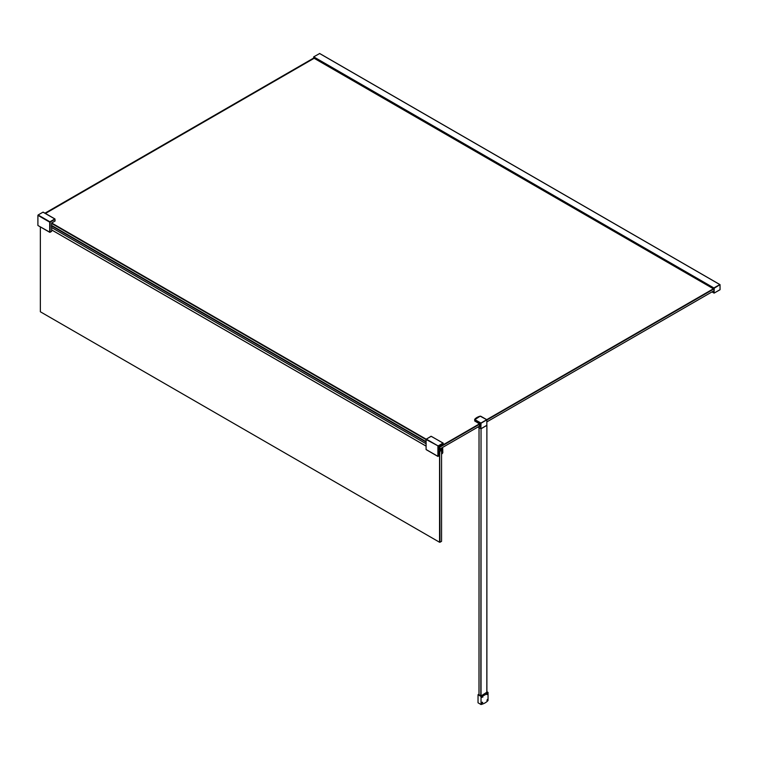 <?xml version="1.0" encoding="UTF-8"?>
<svg xmlns="http://www.w3.org/2000/svg" width="758" height="758" viewBox="0 0 758 758"><rect width="100%" height="100%" fill="white"/><g stroke="black" fill="none" stroke-linecap="round" stroke-linejoin="round"><path stroke-width="1.14" d="M426.024 439.583L51.61 223.421M713.79 289.016L486.882 420.027M479.615 424.215L439.716 447.258L439.716 449.106L479.615 426.062M486.882 421.874L713.145 291.243M51.658 222.985L426.091 439.157M442.454 445.211L440.114 446.159L442.511 444.775M442.814 444.946L442.71 443.733L438.314 446.386L438.314 455.748L439.157 455.027M443.212 444.775L479.435 423.855M486.74 419.648L713.411 288.77M45.404 213.443L314.172 58.271L45.433 213.462M482.713 702.458L481.832 703.367M482.287 702.192L481.358 702.732M482.723 696.687L481.69 697.407L482.96 696.962M482.287 696.413L481.358 696.953M487.565 699.738L486.93 700.449L487.403 699.426M487.555 693.958L486.892 694.584L487.432 693.636M478.99 694.622L481.036 695.986L486.882 692.196M486.882 691.732L488.038 692.405L488.038 700.487A14.866 8.584 180 0 1 481.036 704.533L481.036 696.45L478.033 694.716L478.99 694.157M488.038 692.405A14.866 8.584 180 0 1 481.036 696.45M481.036 704.533L478.033 702.799L478.033 694.716M479.852 426.688L479.198 426.309L479.918 426.517L479.738 423.864L474.878 421.06L479.643 423.949L479.321 426.233M486.882 692.613L486.882 425.352L486.835 692.632M481.036 695.986L481.036 428.763L480.837 695.872M481.036 428.763L486.835 425.409M479.028 694.83L479.028 427.72L480.837 428.687L477.947 427.029L480.837 428.687L480.837 423.21L474.84 419.752L474.84 420.908L479.729 423.731L474.868 420.974L474.65 419.496L480.932 423.04L486.74 419.695L480.184 416.17A10.896 6.291 -0 0 0 474.84 419.259M479.028 427.72L478.99 694.802M319.649 53.534L313.708 56.85L313.66 58.006L713.875 289.063M719.863 284.591L713.913 287.907L713.856 289.025L313.641 57.968M713.913 291.83L713.875 292.995L711.989 291.906M431.406 436.4L443.212 443.212L443.212 444.946L443.013 443.326L438.115 446.159L438.115 456.212L439.451 455.255M443.013 443.098L438.115 445.931L426.309 439.109L431.008 436.4M437.906 446.272L437.906 456.325L426.1 449.513L426.1 439.46L438.115 445.931M439.612 455.34L437.972 456.458L426.167 449.636L437.972 456.458M426.024 441.611L51.544 225.401A1.412 0.815 120 0 0 51.487 225.827L51.733 229.996L426.024 446.083M426.024 443.705L51.487 227.476M51.61 231.332L50.104 232.194L51.61 231.332L51.61 228.869M51.61 225.202L51.61 223.013L55.012 221.052L55.012 219.318L50.104 222.151L50.047 232.327L37.957 225.514L49.706 232.194L49.706 222.151L37.9 215.329L37.9 225.382M43.007 212.155L38.099 214.988L49.905 221.8L54.813 218.967L43.206 212.268M51.544 231.465L49.763 232.327L37.957 225.514M442.407 444.88L440.057 446.377A0.976 0.559 120 0 0 439.375 447.571L439.744 449.797L442.511 448.234L439.223 449.674A0.853 0.493 120 0 0 439.811 450.025L442.71 448.357L442.369 447.807M442.71 448.357L442.814 452.687L442.113 453.672L441.971 449.759L440.01 450.726L441.971 449.759M439.507 455.056L439.109 452.28L439.109 455.056M439.687 451.446L439.962 542.254L441.563 541.326L441.563 450.517L439.829 451.209M40.354 226.888L40.354 311.775L439.564 542.254L439.564 455.605M439.564 455.312L439.649 454.554M313.641 56.954L714.254 288.173L714.055 293.071L714.112 288.021L720.034 284.638L713.913 287.907L714.074 293.109L712.018 291.896L713.856 292.958M319.544 53.477L719.958 284.648L720.062 289.67L714.074 293.109L720.034 289.736L714.112 293.109M313.708 56.85L714.254 288.173L720.034 284.638L720.062 289.556M713.856 291.83L713.591 292.361L712.397 291.669M713.856 291.394L713.591 292.361M313.708 58.034L44.959 213.188L313.746 58.025M479.643 423.949L474.707 420.965L479.615 423.959L479.615 426.337M474.726 420.898L474.707 419.648M479.738 423.864L480.032 426.678L478.99 426.422M474.773 419.259A11.038 6.377 180 0 1 476.934 417.497A11.038 6.377 180 0 1 476.981 417.469M481.036 428.687L486.882 425.285L481.036 428.687L486.835 425.342L486.835 419.866L481.036 423.21L480.837 428.687M480.032 426.678L479.757 423.798L474.868 420.974M474.934 419.581L480.184 416.17M480.837 416.284L486.807 419.686L486.835 425.229M480.127 416.208L480.743 416.227M443.155 443.079L431.065 436.267L426.024 439.346L426.1 449.276M442.284 447.902L439.801 449.333L442.284 447.902M439.157 454.914L439.27 452.128A0.976 0.559 -60 0 1 439.962 450.934L442.056 450.176L442.056 453.237L441.639 449.835M441.81 449.75L441.753 453.341M441.876 453.341L441.563 450.574M441.876 450.28L439.915 451.114L439.157 454.847M441.611 450.129L439.858 451.152L439.678 454.592L439.128 454.904M441.563 450.441L441.706 453.293M426.024 442.056L51.487 225.827M426.024 446.045L51.696 229.93M439.356 449.892L439.214 447.722A1.27 0.739 120 0 1 440.114 446.159L442.615 444.766M442.075 450.062L442.312 450.091A0.853 0.493 120 0 0 441.715 449.74L439.915 450.783M441.668 453.407L442.085 453.729L441.563 453.511M442.814 452.687L442.312 453.549M439.157 455.151L439.157 452.223L440.01 450.726A1.27 0.739 120 0 0 439.109 452.28L439.119 452.166M442.312 453.436L442.312 450.091M442.814 452.573L442.369 447.646M442.511 445.117L442.615 443.563L438.314 446.386M439.214 447.608L440.019 446.216M442.416 448.224L439.498 449.399L439.763 446.983L442.397 445.496L439.763 446.983L442.35 444.908M442.397 444.861L442.416 445.334M439.763 449.551L439.706 447.021M439.564 449.456L439.507 447.372M439.526 449.342L442.35 447.912M713.543 292.266L712.454 291.641M479.179 426.318L479.985 426.659M479.994 424.196L479.975 426.697M480.847 428.734L477.928 427.038M719.825 284.525L319.62 53.467M713.856 289.054L313.66 58.006M439.896 451.152L441.696 450.157M55.088 220.938L54.955 218.958L43.14 212.136"/></g></svg>
